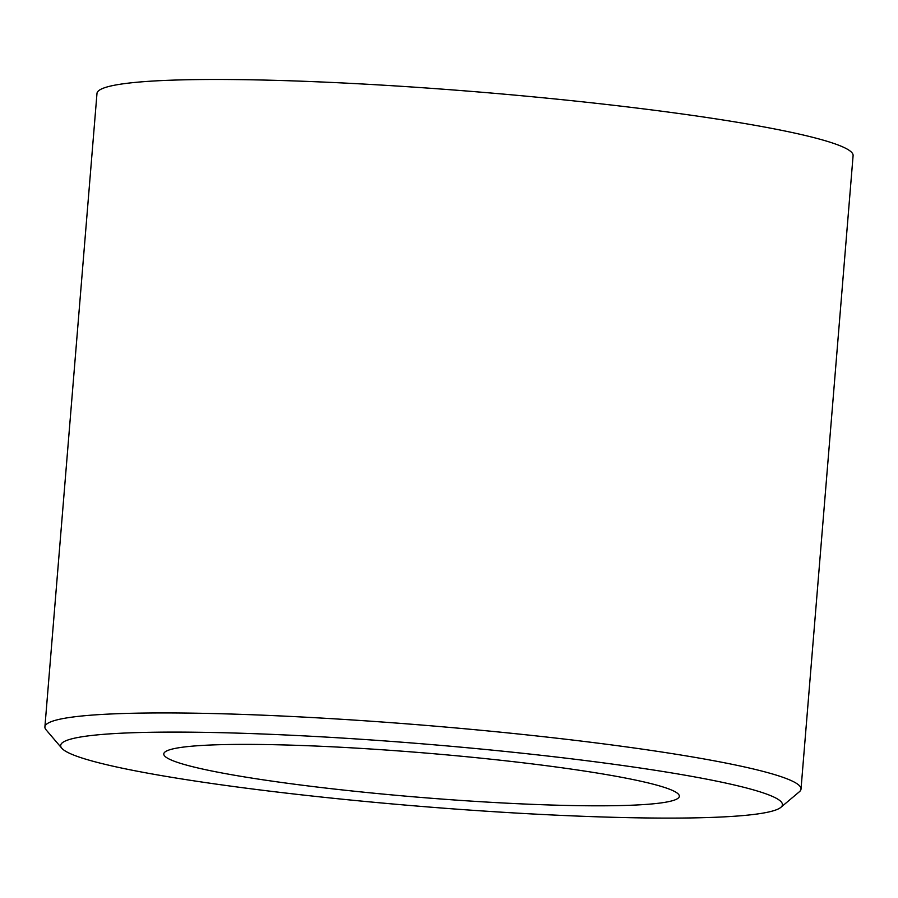 <?xml version="1.0" encoding="UTF-8"?>
<svg xmlns="http://www.w3.org/2000/svg" width="898" height="898" viewBox="0 0 898 898"><rect width="100%" height="100%" fill="white"/><g stroke="black" fill="none" stroke-linecap="round" stroke-linejoin="round"><path stroke-width="1.35" d="M122.858 768.318A362.096 31.228 -175.3 0 0 511.198 812.769A362.096 31.228 -175.3 0 0 780.856 807.347A362.096 31.228 -175.3 0 0 720.241 781.889A362.096 31.228 -175.3 0 0 301.975 735.776A362.096 31.228 -175.3 0 0 61.805 748.236A362.096 31.228 -175.3 0 0 122.858 768.318M61.805 748.236L46.09 729.838A379.338 32.721 4.7 0 1 44.9 726.897A379.338 32.721 4.7 0 1 313.267 717.614A379.338 32.721 4.7 0 1 735.877 765.085A379.338 32.721 4.7 0 1 801.016 789.061A379.338 32.721 4.7 0 1 799.366 791.767L780.856 807.347M208.201 770.248A258.635 22.304 4.7 0 1 163.784 753.905A258.635 22.304 4.7 0 1 346.763 747.574A258.635 22.304 4.7 0 1 634.908 779.947A258.635 22.304 4.7 0 1 679.326 796.29A258.635 22.304 4.7 0 1 496.347 802.621A258.635 22.304 4.7 0 1 208.201 770.248M44.9 726.897L96.984 93.437A379.338 32.721 4.7 0 1 365.34 84.154A379.338 32.721 4.7 0 1 787.95 131.636A379.338 32.721 4.7 0 1 853.1 155.601L801.016 789.061"/></g></svg>
